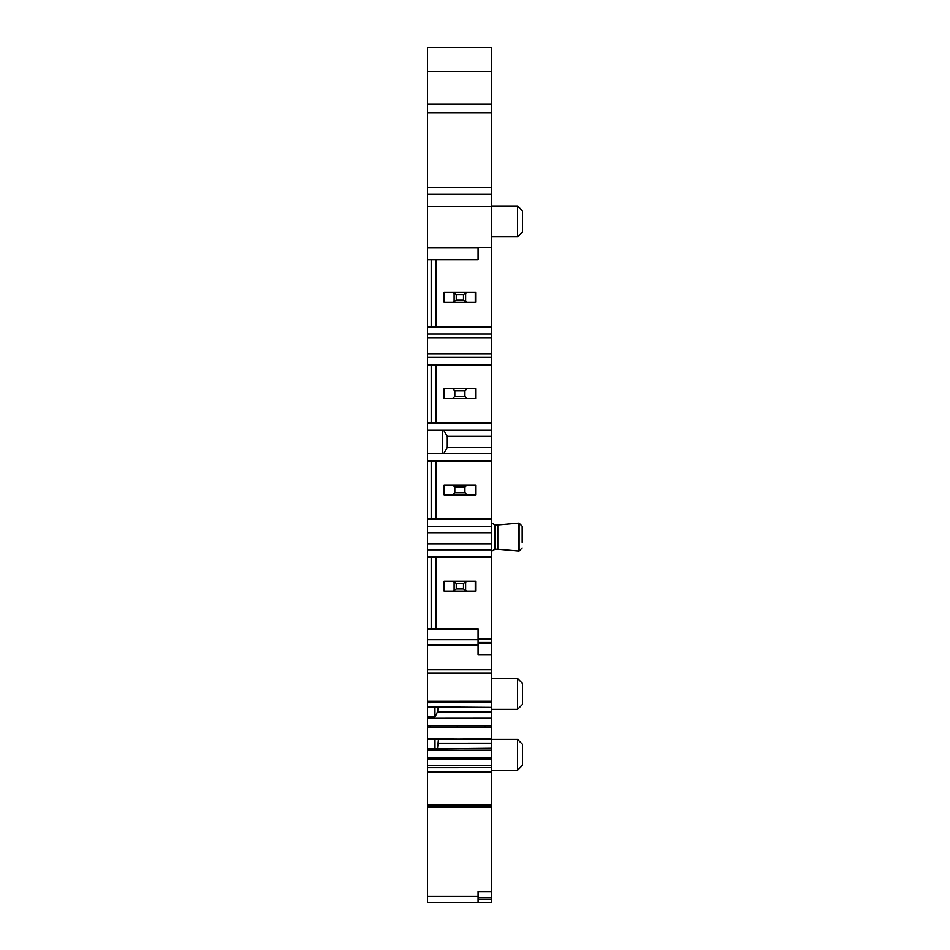 <?xml version="1.0" encoding="UTF-8"?>
<svg xmlns="http://www.w3.org/2000/svg" width="950" height="950" viewBox="0 0 950 950"><rect width="100%" height="100%" fill="white"/><g stroke="black" fill="none" stroke-linecap="round" stroke-linejoin="round"><path stroke-width="1.43" d="M427.5 767.683L427.5 765.7L491.661 765.641L491.661 767.636L427.5 767.683L427.5 902.5L491.661 902.5L491.661 891.623L478.088 891.623L478.088 902.5M427.5 765.7L427.5 716.953L434.969 716.941L437.451 711.954L438.318 707.453M491.661 739.326L427.5 739.385L491.661 738.803L491.661 718.224L427.5 718.283M437.214 748.909L491.661 748.291L491.661 739.373L427.5 738.851M491.661 718.224L491.661 707.406L427.5 706.895L427.5 716.953M427.5 707.418L427.5 673.039L491.661 673.039L491.661 654.586L478.088 654.586L478.088 645.014L427.5 645.014L427.5 673.039M427.5 702.204L427.5 701.266L427.5 702.204M427.5 639.671L427.5 628.639L478.088 628.639L478.088 639.671L427.5 639.671L427.5 645.014M427.5 628.639L427.5 259.718L478.088 259.718L478.088 247.38L491.661 247.38L491.661 326.562L427.5 326.562M427.5 187.435L427.5 104.191L491.661 104.191L491.661 187.435L427.5 187.435L427.5 259.718M427.5 104.191L427.5 47.5L491.661 47.5L491.661 71.416L427.5 71.416M522.5 754.799L522.5 765.296L517.572 770.224L517.572 739.385L522.5 744.313L522.5 754.799M522.5 210.983L522.5 231.954L517.572 236.894L517.572 206.043L522.5 210.983M497.824 531.252L497.824 549.278L518.498 551.083L518.498 523.106L497.824 524.911L497.824 531.252M522.5 683.418L522.5 704.389L517.572 709.329L517.572 678.49L522.5 683.418M522.191 542.319L522.191 526.181L522.191 542.319M436.133 259.718L436.133 326.562M431.205 259.718L431.205 326.562M431.205 364.859L431.205 422.809M427.5 357.414L491.661 357.414L491.661 364.859L436.133 364.859L436.133 422.809L427.5 422.809M447.296 436.418L443.733 430.255L442.308 430.255L442.308 453.649L443.733 453.649L447.296 447.486L447.296 436.418L491.661 436.418L491.661 422.809L436.133 422.809M443.733 453.649L491.661 453.649L491.661 461.106L436.133 461.106L436.133 519.044L427.5 519.044M431.205 461.106L431.205 519.044M431.205 557.341L431.205 628.639M427.5 549.884L491.661 549.884L491.661 557.341L436.133 557.341L436.133 628.639M478.088 639.671L478.088 645.014M434.957 707.453L434.969 716.941M434.993 739.409L435.005 748.909L427.5 748.909M437.499 748.339L438.473 739.409M497.824 549.278L495.045 549.278L495.045 524.911L491.661 522.951M427.5 247.606L478.088 247.606M427.5 453.649L442.308 453.649M427.5 430.255L442.308 430.255M491.661 106.732L491.661 71.416M491.661 187.435L491.661 194.322L427.5 194.322M427.5 247.38L491.661 247.38L491.661 194.322M467.067 302.337L463.505 300.2L456.261 300.2L452.699 302.337L475.617 302.337L475.617 292.469L467.067 292.469L463.505 294.607L456.261 294.607L452.699 292.469L467.067 292.469M491.661 357.414L491.661 326.562M491.661 334.02L427.5 334.02M436.133 364.859L427.5 364.859M491.661 364.859L491.661 422.809M454.836 390.854L454.836 396.447L452.699 398.584L475.617 398.584L475.617 388.716L452.699 388.716L454.836 390.854L464.93 390.854L467.067 388.716M491.661 430.255L443.733 430.255M491.661 453.649L491.661 436.418M436.133 461.106L427.5 461.106M491.661 461.106L491.661 519.044L436.133 519.044M454.836 492.694L452.699 494.831L475.617 494.831L475.617 484.951L452.699 484.951L454.836 487.089L454.836 492.694L464.93 492.694L464.93 487.089L467.067 484.951M491.661 549.884L491.661 519.044M491.661 526.49L427.5 526.49M436.133 557.341L427.5 557.341M491.661 557.341L491.661 638.768L478.088 638.768M467.067 591.066L463.505 588.929L456.261 588.929L452.699 591.066L475.617 591.066L475.617 581.198L467.067 581.198L463.505 583.336L456.261 583.336L452.699 581.198L467.067 581.198M491.661 654.586L491.661 638.768M491.661 642.473L478.088 642.473M491.661 702.157L491.661 673.039M491.661 702.477L427.5 702.691M427.5 706.895L491.661 707.37L491.661 702.644M491.661 711.906L437.451 711.954M427.5 725.61L491.661 725.551L491.661 726.999L427.5 727.059M491.661 743.173L438.484 743.221M491.661 748.291L435.005 748.909M491.661 748.861L491.661 750.191L427.5 750.239M491.661 765.641L491.661 750.191M427.5 807.084L491.661 807.084L491.661 767.636L491.661 771.899L427.5 771.946M491.661 807.084L491.661 891.623M427.5 757.566L491.661 757.518L491.661 758.967L427.5 759.014M452.699 581.198L444.149 581.198L444.149 591.066L452.699 591.066M475.617 591.066L475.617 581.198M452.699 292.469L444.149 292.469L444.149 302.337L452.699 302.337M475.617 302.337L475.617 292.469M467.067 494.831L464.93 492.694M475.617 494.831L475.617 484.951M454.836 487.089L464.93 487.089M452.699 494.831L444.149 494.831L444.149 484.951L452.699 484.951M467.067 398.584L464.93 396.447L464.93 390.854M454.836 396.447L464.93 396.447M452.699 398.584L444.149 398.584L444.149 388.716L452.699 388.716M475.617 398.584L475.617 388.716M478.088 899.413L491.661 899.413M522.191 547.996L519.104 551.083L519.104 523.106L522.191 526.181M522.191 232.382L519.104 235.351M478.088 629.458L427.5 629.458M427.5 896.325L478.088 896.325M427.5 47.5L491.661 47.5M491.661 206.661L427.5 206.661M491.661 326.942L427.5 326.942M491.661 337.713L427.5 337.713M491.661 353.709L427.5 353.709M491.661 364.491L427.5 364.491M491.661 423.178L427.5 423.178M491.661 447.486L447.296 447.486M491.661 460.726L427.5 460.726M491.661 519.413L427.5 519.413M491.661 532.665L427.5 532.665M491.661 543.721L427.5 543.721M491.661 556.961L427.5 556.961M491.661 639.599L478.088 639.599M491.661 643.304L478.088 643.304M427.5 669.714L491.661 669.714M491.661 701.219L427.5 701.266M427.5 805.089L491.661 805.089M463.505 588.929L463.505 583.336M456.261 588.929L456.261 583.336M465.642 589.641L465.642 582.623M454.124 589.641L454.124 582.623M444.481 581.198L444.481 591.066M475.285 591.066L475.285 581.198M463.505 300.2L463.505 294.607M456.261 300.2L456.261 294.607M465.642 300.913L465.642 293.894M454.124 300.913L454.124 293.894M444.481 292.469L444.481 302.337M475.285 302.337L475.285 292.469M497.824 524.911L495.045 524.911M519.104 551.083L518.498 551.083M519.104 523.106L518.498 523.106M491.661 112.741L427.5 112.741M491.661 707.406L427.5 707.453M491.661 897.797L478.088 897.797M491.661 739.385L517.572 739.385M491.661 770.224L517.572 770.224M491.661 236.894L517.572 236.894M491.661 206.043L517.572 206.043M495.045 549.278L491.661 551.237M491.661 678.49L517.572 678.49M491.661 709.329L517.572 709.329M519.104 207.48L522.191 210.567"/></g></svg>
